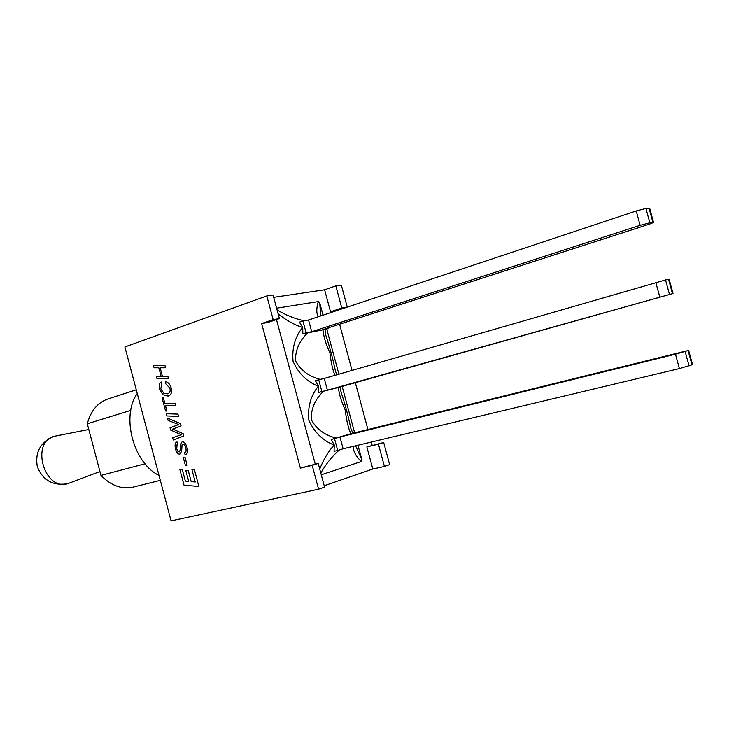 <?xml version="1.0" encoding="UTF-8"?>
<svg xmlns="http://www.w3.org/2000/svg" width="729" height="729" viewBox="0 0 729 729"><rect width="100%" height="100%" fill="white"/><g stroke="black" fill="none" stroke-linecap="round" stroke-linejoin="round"><path stroke-width="1.09" d="M343.122 448.772L337.682 450.476L334.502 438.639L339.96 436.999L343.122 448.772L679.392 368.592L692.541 364.664L688.623 350.385L356.034 432.461M339.96 436.999L675.446 354.185L688.623 350.367M327.394 390.188L321.872 391.564L318.701 379.754L324.232 378.442L327.394 390.188L673.022 293.495L343.541 386.006M324.232 378.442L665.495 279.936L669.113 279.225L673.022 293.486M311.693 331.713L306.089 332.77L302.927 320.97L308.54 319.985L311.693 331.713L640.135 225.325L649.831 222.801L653.548 222.482L649.238 224.213L322.71 329.654L328.132 328.633L327.95 327.959M308.54 319.985L636.207 210.982L645.903 208.458L649.648 208.239L653.539 222.436M276.61 308.185L318.281 301.569C316.313 308.312 316.304 313.37 318.254 316.76M318.281 301.569L319.758 303.045L323.02 315.174M320.614 315.976L319.758 303.045M304.212 320.751C295.363 318.965 286.324 315.365 277.084 309.953M326.756 329.08L338.885 374.205M342.202 386.543L354.558 432.552M357.966 445.228L361.812 459.543L355.597 445.802M352.745 432.999L350.758 428.133C348.243 415.94 345.017 403.975 341.072 392.229L340.379 387.053M335.559 371.535L335.449 371.125C333.016 359.297 329.8 347.296 325.772 335.121L325.006 329.645M361.812 459.543L361.265 461.521L321.27 474.789M353.474 446.303C352.945 450.741 355.542 455.807 361.265 461.521M355.962 432.206L336.105 438.065C324.615 435.14 316.34 428.989 311.265 419.622C310.9 408.996 314.983 399.528 323.53 391.209L338.475 387.491C338.848 393.441 341.136 401.041 345.327 410.29C346.393 420.387 348.243 428.169 350.877 433.637M338.475 387.491L343.587 386.16M336.105 438.065L331.176 439.459L334.283 445.027L334.037 451.342L337.682 450.476M320.787 472.984C326.237 463.653 332.415 455.98 339.322 449.957M334.283 445.027L334.119 445.054C328.442 451.306 323.64 459.288 319.721 469.02M315.22 464.118L276.482 319.566M278.132 313.862C286.406 320.423 294.552 324.961 302.571 327.476C294.99 336.989 291.819 348.289 293.067 361.374C298.516 373.494 306.927 381.777 318.3 386.224C310.663 395.774 307.51 407.137 308.859 420.296C314.363 432.361 322.783 440.608 334.119 445.054M318.3 386.224L318.573 392.494L323.53 391.209M302.927 320.97L299.373 322.154L302.726 327.421L302.817 333.827L322.983 329.836C323.476 336.151 325.79 343.842 329.927 352.909C331.066 362.732 332.743 370.214 334.966 375.335M320.195 379.399C308.686 376.41 300.448 370.195 295.482 360.746C295.263 350.248 299.373 340.89 307.82 332.688M318.701 379.754L315.402 380.702L318.491 386.17M322.983 329.836L328.132 328.633M331.176 439.459L334.502 438.639M302.827 333.827L306.089 332.77M318.573 392.494L321.872 391.564M136.268 389.815L107.91 398.973C97.659 402.572 90.779 410.837 87.289 423.786L100.948 475.39C111.054 485.651 121.743 489.569 133.033 487.127L160.316 480.365M130.764 410.381L87.289 423.786M145.035 463.781L100.948 475.39M137.262 393.542C120.923 416.095 133.398 463.161 158.986 475.354M88.81 429.499L54.228 436.307C30.326 442.193 44.314 491.282 67.724 483.682L99.928 471.535M156.99 378.716L156.398 376.492L161.155 376.51L158.822 367.771L154.083 367.781L153.491 365.557L164.973 365.53L165.565 367.771L160.134 367.781L162.458 376.529L167.907 376.556L168.499 378.798L156.99 378.716M156.434 376.483L161.145 376.51M164.973 365.53L153.491 365.557M165.009 365.521L165.565 367.771M160.17 367.781L162.458 376.529M162.503 376.519L167.907 376.556M167.943 376.547L168.499 378.798M165.365 381.495C168.244 382.278 170.167 384.42 171.124 387.919C172.19 392.202 171.251 394.899 168.308 396.011L162.868 394.763L159.605 389.277C158.731 385.595 159.277 383.162 161.264 381.996L161.938 384.046L160.735 388.803L163.779 393.232L167.743 393.769C169.912 392.904 170.632 391.026 169.893 388.129L165.756 383.782L165.401 381.486C168.281 382.269 170.203 384.411 171.16 387.91C172.226 392.193 171.297 394.89 168.353 396.002L167.88 396.129M161.938 384.046L161.264 381.996M161.984 384.037L160.781 388.794L163.825 393.223L167.324 393.879M165.392 405.461L166.886 411.074L165.583 411.038L162.048 397.752L163.351 397.788L164.8 403.237L175.069 403.474L175.662 405.716L165.392 405.461M165.437 405.461L166.886 411.074M163.351 397.788L162.048 397.752M163.396 397.779L164.8 403.237M164.845 403.228L175.069 403.474M175.106 403.465L175.662 405.716M166.895 415.967L166.303 413.744L177.894 414.108L178.496 416.35L166.895 415.967M177.894 414.108L166.303 413.744M177.931 414.099L178.532 416.341M173.283 439.979L172.673 437.71L181.266 434.757L170.65 430.092L170.039 427.795L178.669 424.57L168.062 420.378L167.46 418.091L180.4 423.531L181.047 425.955L172.691 429.071L183.097 433.664L183.717 435.988L173.283 439.979L183.717 435.988M180.4 423.531L167.46 418.091M180.446 423.522L181.084 425.946L172.691 429.071M172.737 429.062L183.097 433.664M183.143 433.655L183.754 435.978M184.309 452.782L184.701 452.7C186.086 452.363 186.442 450.704 185.758 447.734C184.893 445.045 183.908 443.824 182.788 444.079L182.004 444.89L181.603 451.251L179.881 454.076C178.031 454.358 176.564 452.663 175.479 448.973C174.659 444.754 175.115 442.439 176.828 442.038L177.739 444.125L177.065 444.444L176.673 448.736L177.958 451.433L179.225 451.934L180.154 450.103L180.382 444.335L182.086 441.829C184.118 441.592 185.749 443.478 186.97 447.478C188.2 451.497 187.563 453.985 185.057 454.951L184.729 452.7M182.797 444.079L182.004 444.89M182.05 444.881L181.639 451.242L179.935 454.058M177.092 441.984L177.739 444.125M177.776 444.116L177.101 444.435L176.719 448.727L177.958 451.433M178.004 451.424L179.225 451.934M182.086 441.829L182.132 441.82C184.155 441.583 185.786 443.46 187.007 447.469C188.237 451.488 187.599 453.976 185.093 454.942L185.093 454.942M185.321 465.138L183.198 457.156L185.011 457.256L187.134 465.257L185.321 465.138M185.011 457.256L183.198 457.156M185.048 457.238L187.134 465.257M184.045 485.222L179.899 469.631L182.341 469.795L185.339 481.085L188.711 481.395L185.786 470.415L188.246 470.588L191.18 481.614L195.226 481.987L191.937 469.631L194.424 469.813L198.844 486.425L184.045 485.222M182.341 469.795L179.899 469.631M182.378 469.786L185.339 481.085M185.385 481.076L188.702 481.377M191.18 481.614L188.282 470.57L185.786 470.415M191.217 481.596L195.217 481.969M191.973 469.622L194.424 469.813M194.461 469.804L198.844 486.425M318.218 463.416L312.203 465.339L318.582 489.177L324.569 487.109L318.218 463.416L300.357 468.091L261.656 323.558L273.156 319.63L279.398 318.573L273.074 295.008L266.805 295.919L273.156 319.63M372.792 469.011L366.851 446.913L383.691 442.494L378.424 444.18L384.42 466.442L372.792 469.011L324.195 485.714M378.424 444.18L366.851 446.913M335.996 310.846L330.519 311.784L324.615 289.796L335.832 285.868L341.792 308.03L347.25 307.1L335.996 310.855M341.792 308.03L330.519 311.784M279.398 318.573L267.917 322.482L261.656 323.558M312.203 465.339L300.357 468.091M339.586 324.205L352.016 370.405M355.324 382.698L367.917 429.527M371.289 442.056L372.136 445.228M273.703 297.323L324.615 289.796M318.582 489.177L171.069 520.861L124.887 346.949L266.805 295.919M384.42 466.442L389.651 464.637L383.691 442.494M347.25 307.1L341.318 285.066L335.832 285.868M675.446 354.185L679.392 368.592M685.132 351.56L689.078 365.958M688.076 350.594L692.003 364.928M655.808 282.506L659.745 296.885M665.495 279.936L669.441 294.297M668.52 279.298L672.448 293.605M636.207 210.982L640.135 225.325M645.903 208.458L649.831 222.801M649.01 208.157L652.929 222.427M340.88 391.355L341.099 392.166M335.422 371.116L336.88 374.788M54.228 436.307C40.45 442.084 34.819 452.226 37.343 466.733C42.847 480.393 52.971 486.043 67.724 483.682"/></g></svg>
